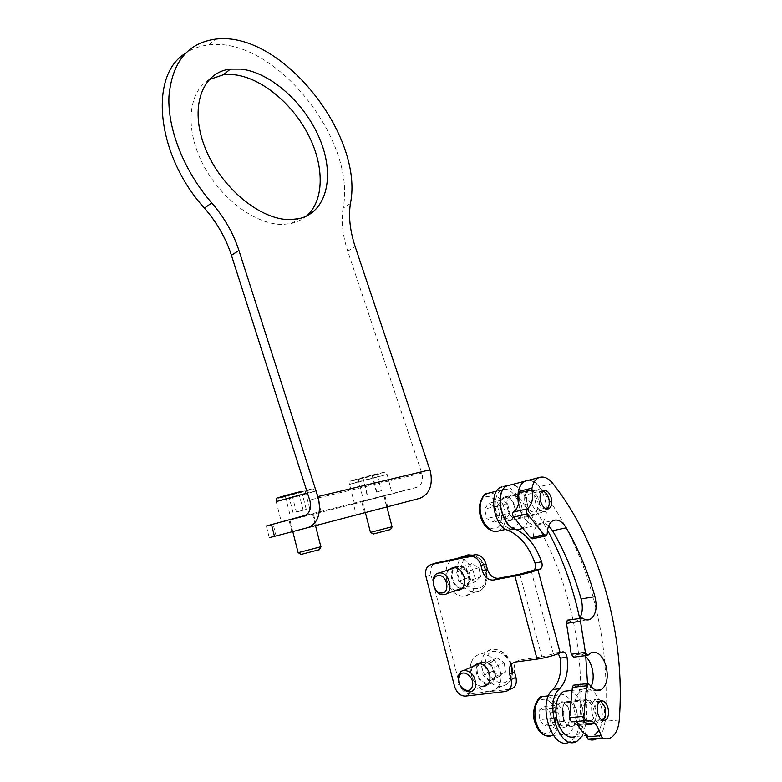 <?xml version="1.0" encoding="UTF-8"?>
<svg xmlns="http://www.w3.org/2000/svg" width="782" height="782" viewBox="0 0 782 782"><rect width="100%" height="100%" fill="white"/><g stroke="black" fill="none" stroke-linecap="round" stroke-linejoin="round"><path stroke-width="0.59" stroke-dasharray="3.91 2.93" d="M209.029 79.656C188.149 91.983 184.689 128.786 202.782 163.917C220.7 199.107 256.213 225.06 282.937 224.414L291.53 223.437L296.231 222.049L301.617 219.517L306.407 216.125M291.94 519.199L313.367 513.676L291.94 519.199M313.201 526.227L291.94 531.78L313.201 526.227M365.106 500.744L384.852 495.651L365.106 500.744M384.148 507.606L364.549 512.728L384.148 507.606M383.884 496.13L353.464 504.038L356.24 514.849L386.679 506.922L383.884 496.13L416.708 487.362C421.557 485.348 423.355 480.91 422.114 474.048L347.726 251.11L355.184 246.653M350.424 203.506L343.083 208.149C357.208 140.868 274.853 36.207 208.833 44.926C199.967 45.874 192.069 48.748 185.129 53.538M343.083 208.149C341.04 221.032 342.584 235.353 347.726 251.11M356.24 514.849L276.095 535.875L273.192 524.311L266.339 526.003L269.272 537.674L276.095 535.875M386.679 506.922L419.592 498.398M353.464 504.038L273.192 524.311M584.682 655.697C582.013 653.781 579.423 653.41 576.921 654.573L573.773 657.144M537.723 501.282C538.876 506.726 537.977 510.294 535.015 511.966C531.525 512.611 528.837 510.118 526.921 504.478C525.778 498.975 526.697 495.417 529.678 493.784C533.158 493.198 535.836 495.69 537.723 501.282M593.704 709.245C594.936 715.09 594.066 719.157 591.104 721.434C587.82 722.588 585.249 720.369 583.382 714.807C582.16 708.903 583.049 704.836 586.031 702.598C589.315 701.513 591.876 703.722 593.704 709.245M586.158 735.481C582.903 725.305 578.133 720.769 571.847 721.874M523.461 528.339L540.176 524.253C554.213 516.794 542.425 477 527.264 480.51C531.428 480.011 535.426 482.093 539.257 486.746C586.011 545.093 612.032 636.48 604.985 721.258C604.124 729.968 601.299 735.823 596.519 738.834L610.918 737.7M574.076 685.1L575.181 686.01C578.954 691.347 582.873 693.106 586.969 691.278L591.124 686.635M567.908 620.058L568.543 620.322C571.212 622.189 573.763 622.58 576.187 621.495L579.716 618.21M548.671 525.817C545.68 523.236 542.767 522.444 539.922 523.451C535.895 525.289 533.744 529.727 533.461 536.735L532.454 538.808M511.174 520.392C502.376 523.754 495.593 499.512 504.605 496.981L504.889 496.893C513.657 493.813 520.304 517.576 511.428 520.304L511.174 520.392M517.743 518.886C508.965 522.259 502.152 497.909 511.145 495.377L511.428 495.289C520.177 492.21 526.853 516.071 517.997 518.798L517.743 518.886M566.236 726.546L566.227 726.556C557.634 731.874 550.821 706.332 559.765 702.412L559.785 702.402C568.338 697.378 575.044 722.402 566.236 726.546M588.357 724.601L573.138 725.95C564.565 731.287 557.713 705.628 566.637 701.689L566.657 701.679C575.181 696.645 581.925 721.786 573.147 725.94C568.651 727.436 565.249 724.396 562.923 716.83C561.593 709.45 562.835 704.406 566.637 701.689C571.114 700.301 574.496 703.341 576.774 710.818C578.113 718.101 576.901 723.145 573.138 725.95L566.227 726.556M478.545 663.4L482.69 661.298C488.212 661.357 492.142 664.808 494.488 671.63C495.778 678.786 493.765 683.009 488.437 684.299L487.821 684.338M486.58 684.25C481.8 683.145 478.496 679.705 476.678 673.937C475.759 670.154 476.14 666.948 477.822 664.309M481.673 686.498C476.883 685.384 473.579 681.924 471.751 676.127C470.832 672.324 471.214 669.109 472.895 666.45M454.352 567.497L457.9 565.865C463.188 565.767 466.952 568.993 469.19 575.542C470.471 582.805 468.418 587.184 463.042 588.68L461.751 588.729M460.803 588.611C456.434 587.507 453.423 584.291 451.791 578.983C450.755 574.565 451.4 570.948 453.716 568.123M455.808 590.4C451.439 589.276 448.428 586.05 446.776 580.713C445.75 576.275 446.395 572.639 448.712 569.814M531.281 571.173L553.392 653.801L555.435 652.862L562.209 651.944M587.526 683.566L586.383 722.402L582.326 735.901M520.92 528.906L522.327 528.212C536.472 520.783 524.849 481.438 509.6 484.967C513.784 484.459 517.782 486.502 521.614 491.096C531.134 502.914 539.766 515.924 547.498 530.128M579.658 618.22L585.757 656.587M503.08 486.609C507.264 486.101 511.272 488.134 515.103 492.699C561.613 549.854 587.126 639.656 579.501 723.018C578.504 732.245 575.405 738.462 570.195 741.668L569.54 742.01M558.309 653.674L555.435 652.862M425.975 576.608L431.019 574.917L459.533 684.279L454.596 686.488M465.407 696.117L470.324 693.849L510.235 689.206M470.324 693.849L470.246 693.859C465.212 693.732 461.644 690.535 459.533 684.279M431.019 574.917C429.846 568.563 431.547 564.565 436.121 562.942M515.406 662.002L520.274 659.812L541.887 656.9L553.392 653.801M520.274 659.812C515.201 661.181 513.275 665.199 514.507 671.855M536.56 514.37L535.817 514.732C527.586 518.554 519.952 495.319 528.143 491.37L528.857 491.037C537.068 487.45 544.575 510.196 536.56 514.37M518.749 518.437L517.997 518.798C509.708 522.611 502.171 499.649 510.421 495.71L511.145 495.377C519.404 491.8 526.824 514.282 518.749 518.437M538.778 524.957C529.443 526.433 522.669 519.453 518.456 504.009M583.988 720.769L581.652 715.061C580.293 707.593 581.495 702.49 585.259 699.753C589.706 698.355 593.088 701.434 595.405 709C596.656 715.178 595.904 719.948 593.147 723.301M569.638 690.653C575.689 692.676 580.009 698.551 582.619 708.277C585.122 721.766 582.883 731.15 575.904 736.429L587.663 735.354M576.686 721.434L575.611 717.72C573.098 703.751 575.357 694.26 582.385 689.245C590.664 686.704 596.93 692.441 601.202 706.439C603.225 715.735 602.541 723.643 599.159 730.173M599.99 701.337C595.552 702.011 594.095 706.283 595.63 714.132C597.331 718.883 599.628 720.926 602.502 720.281M603.665 720.554L601.651 722.548C597.878 723.956 594.828 721.483 592.482 715.139C590.713 707.671 591.7 702.48 595.444 699.577L599.638 699.773L604.554 707.016L604.672 718.414L603.831 720.29M552.141 721.532C556.188 732.421 561.544 736.634 568.231 734.161C574.829 728.99 576.617 720.114 573.617 707.563C569.697 696.85 564.399 692.617 557.713 694.856C551.017 699.802 549.159 708.697 552.141 721.532M556.833 718.482C559.12 724.679 562.18 727.094 566.002 725.716C569.785 722.783 570.811 717.71 569.101 710.496C566.842 704.357 563.812 701.943 559.99 703.253C556.178 706.107 555.122 711.18 556.833 718.482M545.103 706.351L550.245 712.793L550.078 722.636L544.741 726.107L539.541 719.645L539.736 709.733L545.103 706.351L558.592 704.973L563.744 711.473L550.245 712.793M563.744 711.473L563.617 721.395L558.299 724.894L553.089 718.375L553.255 708.375L558.592 704.973M553.255 708.375L539.736 709.733M553.089 718.375L539.541 719.645M558.299 724.894L544.741 726.107M563.617 721.395L550.078 722.636M542.161 491.125C539.815 491.301 538.407 493.149 537.957 496.687C538.495 505.24 541.379 509.326 546.598 508.935M548.925 504.957L547.859 509.014L545.093 511.721C538.71 511.692 535.24 506.531 534.692 496.238C535.103 492.68 536.403 490.441 538.573 489.542L542.894 490.255C547.058 493.559 549.072 498.466 548.925 504.957M495.436 501.184C493.471 514.967 504.986 531.643 513.539 527.645C517.391 525.963 519.678 522.063 520.401 515.954C522.151 502.386 511.086 486.042 502.445 489.679C498.584 491.223 496.247 495.055 495.436 501.184M500.861 504.39C501.311 514.468 504.752 519.502 511.193 519.483C513.383 518.544 514.703 516.325 515.123 512.826C514.673 502.865 511.252 497.851 504.849 497.792C502.64 498.691 501.311 500.891 500.861 504.39M494.742 506.902L496.971 516.286L493.061 522.132L486.863 518.564L484.615 509.092L488.584 503.285L494.742 506.902L507.577 503.823L509.844 513.285L496.971 516.286M509.844 513.285L505.964 519.17L499.766 515.553L497.489 506.003L501.418 500.167L507.577 503.823M501.418 500.167L488.584 503.285M497.489 506.003L484.615 509.092M499.766 515.553L486.863 518.564M505.964 519.17L493.061 522.132M456.854 558.651L456.336 558.71C438.184 560.362 445.935 597.976 464.019 595.913L464.713 595.845C483.159 594.467 474.987 555.943 456.854 558.651M458.389 566.627L458.076 566.667C447.666 567.576 452.143 589.178 462.485 587.917L462.856 587.878C473.354 587.067 468.741 565.161 458.389 566.627M480.647 576.784L475.29 581.837L468.223 577.771L466.483 568.7L471.781 563.627L478.887 567.644L480.647 576.784L470.881 580.234L465.515 585.317L475.29 581.837M465.515 585.317L458.418 581.202L456.659 572.053L461.976 566.94L469.102 571.007L470.881 580.234M469.102 571.007L478.887 567.644M461.976 566.94L471.781 563.627M456.659 572.053L466.483 568.7M458.418 581.202L468.223 577.771M471.243 662.716C466.727 674.876 478.78 693.292 490.294 691.523C494.977 690.907 498.232 688.072 500.06 683.048C504.781 670.731 492.328 652.08 480.94 654.084C476.238 654.778 473.002 657.652 471.243 662.716M479.542 663.556L477.333 667.017C476.385 676.508 480.011 682.002 488.232 683.497L469.689 692.002M488.496 683.458C491.047 683.009 492.807 681.396 493.804 678.629C494.762 669.05 491.125 663.537 482.885 662.1L479.64 663.478M504.194 662.794L505.524 672.002L499.727 676.205L492.66 671.249L491.331 662.11L497.069 657.867L504.194 662.794L494.586 667.075L495.925 676.371L505.524 672.002M495.925 676.371L490.118 680.594L483.022 675.57L481.683 666.352L487.44 662.08L494.586 667.075M487.44 662.08L497.069 657.867M481.683 666.352L491.331 662.11M483.022 675.57L492.66 671.249M490.118 680.594L499.727 676.205M373.268 534.018L390.56 529.531M392.046 526.765L370.473 532.386M363.855 501.008L392.134 493.745L363.855 501.008M367.921 500.011L384.04 495.866L367.921 500.011M377.08 474.215L358.078 479.141L377.08 474.215L381.352 490.705L376.416 492.093L372.183 475.7M376.416 492.093L381.352 490.705M376.787 491.79L372.486 475.182M367.208 494.283L362.926 477.665M362.33 495.651L358.078 479.141M366.973 494.547L362.74 478.144M301.08 554.448L319.33 549.687M320.855 546.755L298.128 552.708M308.108 514.908L281.354 522.063L308.108 514.908M305.107 515.758L289.829 519.844L305.107 515.758M301.803 491.976L285.283 496.071L305.195 490.832L301.803 491.976L306.231 509.414L296.319 512.005L291.921 494.576M296.319 512.005L306.231 509.414M309.652 508.398L305.195 490.832M303.084 510.001L298.597 492.318M293.035 512.63L288.578 494.957M289.711 513.618L285.283 496.071M421.83 473.09L309.701 500.011M416.708 487.362L304.687 515.573M588.308 654.935L574.193 656.802M552.766 483.423L539.257 486.746M619.256 719.987L604.985 721.258M547.214 533.793L533.461 536.735M568.543 620.322L582.522 618.142M575.181 686.01L589.423 684.387M586.383 722.402L579.501 723.018M521.614 491.096L515.103 492.699M509.082 689.753L505.377 691.513M519.834 574.203L541.887 656.9M545.66 735.706L552.317 735.491C558.954 730.349 560.802 721.571 557.849 709.137C555.455 701.874 551.877 697.505 547.126 696.009M554.106 710.32C560.987 730.691 541.691 743.682 535.562 722.197C528.73 701.171 548.329 689.274 554.106 710.32M498.398 531.027C502.259 529.346 504.576 525.475 505.328 519.414C507.01 506.775 497.323 491.282 488.75 493.11M501.448 518.886C499.991 538.798 477.284 526.003 480.031 506.433C481.908 486.56 504.097 499.874 501.448 518.886M464.195 556.129C449.992 562.717 459.728 593.694 475.466 591.72L476.15 591.651C492.044 590.625 488.994 558.573 472.651 555.249M476.57 588.504C460.833 590.342 454.567 557.713 470.5 556.96C486.365 554.653 492.826 588.162 476.57 588.504M511.027 664.553C506.961 654.28 500.705 649.177 492.259 649.246C487.567 649.95 484.341 652.804 482.582 657.818C478.066 669.871 490.06 688.062 501.536 686.273C506.198 685.638 509.444 682.833 511.272 677.847L512.181 672.931M510.773 675.658C505.446 693.253 479.972 675.11 486.199 658.532C491.096 640.878 517.146 658.639 510.773 675.658M358.821 481.477L349.544 484.39L387.129 474.439L358.821 481.477M375.507 474.997C357.814 479.874 340.62 483.559 359.476 478.398C377.95 473.305 394.353 469.855 375.507 474.997M276.134 501.36L289.311 498.584L315.82 491.116L307.453 492.973M321.05 511.663L315.82 491.116C311.735 487.499 314.198 488.985 306.554 490.158C321.51 486.619 306.622 491.164 289.516 495.387L285.371 496.394M316.348 525.436L313.367 513.676M387.716 506.707L384.852 495.651M364.549 512.728L361.714 501.712M291.94 531.78L288.978 520.059M208.833 44.926L215.734 39.1M291.53 223.437L298.929 218.657M587.898 655.277L587.253 655.365M548.641 508.828L535.015 511.966M605.434 720.144L591.104 721.434M576.921 654.573L591.016 652.696M539.922 523.451L553.578 520.411M576.187 621.495L586.598 619.891M586.969 691.278L596.451 690.242M600.302 701.141L586.031 702.598M543.246 490.49L529.678 493.784M528.857 491.037L504.605 496.981M585.259 699.753L559.765 702.412M487.401 684.768L488.437 684.299M460.725 589.511L463.042 588.68M452.895 567.546L457.9 565.865M477.773 663.439L482.69 661.298M577.136 741.131L570.195 741.668M535.817 514.732L511.428 520.304M465.319 696.127L470.246 693.859M572.248 690.369L582.385 689.245M605.376 716.771L604.672 718.414M552.317 735.491L568.231 734.161M566.002 725.716L586.862 723.858M594.594 723.174L601.651 722.548M559.99 703.253L595.444 699.577M548.553 695.853L557.713 694.856M601.329 701.825L599.638 699.773M548.749 506.316L548.192 508.261M505.886 529.355L513.539 527.645M511.193 519.483L545.093 511.721M504.849 497.792L538.573 489.542M496.58 491.145L502.445 489.679M544.497 491.878L542.894 490.255M458.076 566.667L455.232 567.615M446.473 593.743L443.99 594.633M473.413 555.318C489.933 559.12 492.396 590.234 476.15 591.651L464.713 595.845M490.294 691.523L501.536 686.273C506.462 685.482 509.864 682.52 511.751 677.388L512.66 672.716M482.885 662.1L479.698 663.488M511.477 664.026C507.391 653.928 500.988 649.001 492.259 649.246L480.94 654.084M354.481 503.608L349.544 484.39C351.646 478.916 346.094 483.012 359.407 478.418L377.774 473.687C384.49 472.729 383.493 470.774 387.129 474.439L392.134 493.745M362.525 501.506L365.389 512.63M384.04 495.866L386.914 506.98M276.202 501.614L281.354 522.063M289.829 519.844L292.8 531.623M312.517 513.901L315.517 525.719"/><path stroke-width="1.17" d="M240.944 69.099L230.348 69.119C201.932 72.061 189.068 107.554 205.031 147.573C220.651 187.612 260.729 220.387 290.337 219.605L298.929 218.657C326.329 212.528 334.97 177.348 320.659 141.18C306.603 105.003 271.657 72.491 240.944 69.099M306.407 216.125C324.286 200.798 324.579 166.507 308.45 135.012C292.39 103.498 261.305 77.623 233.955 74.701L223.369 74.769L209.029 79.656M266.339 526.003L304.687 515.573C309.594 513.471 311.363 508.632 310.004 501.067L231.433 255.303C225.842 238.119 216.839 222.371 204.425 208.09L211.756 202.9C224.229 217.298 233.28 233.144 238.921 250.435L231.433 255.303M271.491 524.487L274.472 536.364L419.592 498.398C429.357 494.449 432.993 485.563 430.501 471.742L355.184 246.653C350.004 230.817 348.41 216.428 350.424 203.506C364.334 136.048 281.745 30.684 215.734 39.1C187.719 42.981 172.118 62.061 168.941 96.342C167.504 129.411 184.376 171.62 211.756 202.9M307.766 527.752C317.658 523.627 321.236 513.94 318.518 498.701L238.921 250.435M185.129 53.538C148.433 75.815 156.605 155.696 204.425 208.09M274.472 536.364L269.272 537.674M585.796 720.613L571.847 721.874L569.628 719.763L569.501 717.69L583.91 716.341L584.037 718.433L586.256 720.564C592.512 719.46 597.292 724.044 600.576 734.308L602.355 737.925C605.376 739.273 608.23 739.195 610.918 737.7C615.659 734.669 618.445 728.765 619.256 719.987C625.893 634.495 599.579 542.366 552.766 483.423C548.368 478.105 543.91 476.121 539.365 477.46C535.65 478.897 533.177 482.455 531.956 488.154L531.985 489.786L518.378 493.119L518.358 491.507C519.6 485.857 522.093 482.308 525.836 480.871L524.517 481.468C518.818 485.417 516.804 492.924 518.456 504.009M587.253 655.365L573.773 657.144L571.261 654.231L585.376 652.335L587.898 655.277L591.016 652.696C597.468 650.78 602.511 655.277 606.128 666.186C608.562 677.554 606.92 685.403 601.182 689.724C597.116 691.562 593.196 689.783 589.423 684.387L587.595 683.556L586.617 685.775L572.356 687.388L573.353 685.188L574.076 685.1M540.558 501.262C542.483 506.941 545.181 509.463 548.641 508.828C551.584 507.147 552.473 503.559 551.29 498.056C549.394 492.425 546.716 489.903 543.246 490.49C540.284 492.113 539.385 495.71 540.558 501.262M597.722 713.448C599.598 719.069 602.169 721.297 605.434 720.144C608.376 717.847 609.227 713.751 607.976 707.857C606.128 702.285 603.567 700.046 600.302 701.141C597.34 703.389 596.48 707.495 597.722 713.448M591.124 686.635C593.499 681.298 593.812 675.062 592.042 667.926C590.469 662.354 588.015 658.278 584.682 655.697M571.261 654.231L566.491 623.381L567.351 620.146L582.522 618.142C585.19 620.028 587.732 620.429 590.136 619.344C595.786 615.454 597.419 607.995 595.043 596.959L594.955 596.646C587.878 571.662 578.309 548.72 566.246 527.811C562.346 521.535 558.133 519.072 553.578 520.411C549.58 522.259 547.459 526.716 547.214 533.793L546.217 535.875L544.37 534.976L527.332 513.94L513.608 517.097C512.239 515.094 512.161 513.422 513.373 512.093C518.212 508.603 519.883 502.279 518.378 493.119M579.716 618.21C582.561 613.176 583.059 606.871 581.212 599.286L581.124 598.973C574.125 574.203 564.614 551.466 552.6 530.753L548.671 525.817M513.373 512.093L527.078 508.887C531.887 505.387 533.519 499.014 531.985 489.786M527.078 508.887C525.875 510.226 525.963 511.907 527.332 513.94M581.339 617.956L580.488 621.221L566.491 623.381M585.376 652.335L580.488 621.221M583.91 716.341L586.617 685.775M596.519 738.834C593.821 740.319 590.957 740.398 587.927 739.068L586.158 735.481M569.501 717.69L572.356 687.388M567.351 620.146L567.908 620.058M545.875 535.944L532.454 538.808L530.607 537.918L513.608 517.097M541.643 561.769C542.63 565.347 542.161 567.781 540.225 569.052L533.578 570.322C535.523 569.061 536.002 566.637 535.025 563.069L541.643 561.769C535.328 544.722 526.276 533.744 514.488 528.827C499.669 524.507 494.595 488.73 508.163 485.329L503.08 486.609M535.025 563.069C528.73 546.1 519.688 535.171 507.889 530.294C493.061 526.012 488.046 490.382 501.643 486.981M487.821 684.338L486.58 684.25M472.895 666.45L477.773 663.439C483.296 663.507 487.235 666.978 489.591 673.84C490.891 681.024 488.867 685.257 483.53 686.547L481.673 686.498M461.751 588.729L460.803 588.611M448.712 569.814L452.895 567.546C458.193 567.449 461.967 570.694 464.205 577.282C465.486 584.574 463.443 588.973 458.057 590.469L455.808 590.4M540.137 569.081L537.928 569.892L560.176 652.882L562.209 651.944C564.565 651.455 566.178 653.224 567.067 657.232L560.283 658.131L558.309 653.674M533.5 570.361L519.834 574.203L498.642 578.26L493.315 580.107C488.134 580.176 484.478 577.096 482.367 570.87L480.94 565.474C478.828 559.286 475.251 556.256 470.207 556.373L475.192 554.721C480.226 554.604 483.804 557.625 485.905 563.773L480.94 565.474M582.326 735.901L577.136 741.131C559.804 752.558 543.119 702.559 559.638 688.737C566.188 681.621 568.67 671.122 567.067 657.232M547.498 530.128C562.014 556.95 572.727 586.314 579.658 618.22M585.757 656.587L587.526 683.566M569.54 742.01C552.141 751.854 536.56 702.95 552.786 689.509C559.365 682.422 561.867 671.963 560.283 658.131M453.716 568.123L454.352 567.497M477.822 664.309L478.545 663.4M482.367 570.87L487.333 569.14L485.905 563.773M469.767 556.452L431.078 564.584L436.121 562.942L474.752 554.8M431.078 564.584C426.503 566.207 424.802 570.215 425.975 576.608L454.596 686.488C456.708 692.774 460.285 695.99 465.319 696.127L505.377 691.513C510.411 690.252 512.318 686.273 511.096 679.568L509.649 674.094C508.408 667.398 510.323 663.371 515.406 662.002L537.068 659.099C545.856 657.73 553.558 655.658 560.176 652.882M511.096 679.568L515.954 677.31L514.507 671.855L509.649 674.094M515.954 677.31C517.166 683.976 515.27 687.945 510.235 689.206L509.082 689.753M487.333 569.14C489.434 575.337 493.08 578.406 498.261 578.328L498.642 578.26M537.928 569.892C531.232 572.199 523.569 574.232 514.927 575.992L493.706 580.048M523.461 528.339L520.92 528.906C505.465 536.188 491.36 493.08 506.834 485.925L539.365 477.46M593.147 723.301L591.866 724.298C589.11 725.588 586.48 724.415 583.988 720.769M575.904 736.429C567.556 739.273 561.202 733.624 556.833 719.469C554.389 705.667 556.716 696.273 563.802 691.298L569.638 690.653M599.159 730.173L594.916 734.767M587.663 735.354C582.991 733.389 579.335 728.746 576.686 721.434M602.502 720.281L605.376 716.771L605.278 707.632L601.329 701.825L599.99 701.337M546.598 508.935L548.749 506.316L549.335 503.667C549.453 498.457 547.84 494.527 544.497 491.878L542.161 491.125M438.497 575.62C429.885 575.923 433.345 593.988 441.83 592.981C450.54 592.815 447.011 574.477 438.497 575.62M443.619 594.662C433.228 595.894 428.683 573.91 439.142 573.03L439.455 572.991C449.865 571.544 454.547 593.841 443.99 594.633L443.619 594.662M458.995 676.948C455.652 686.078 469.483 696.136 472.26 686.488C475.642 677.232 461.654 667.281 458.995 676.948M475.29 687.085C474.244 690.007 472.387 691.64 469.689 692.002C461.429 690.438 457.773 684.827 458.711 675.179C459.718 672.246 461.576 670.585 464.273 670.213C472.563 671.718 476.228 677.349 475.29 687.085M390.56 529.531L373.268 534.018L370.678 532.434M365.389 512.63L370.473 532.386L392.046 526.765M319.33 549.687L301.08 554.448L298.401 552.766M292.8 531.623L298.128 552.708L320.855 546.755M429.924 469.816L317.903 496.57M581.124 598.973L594.955 596.646M586.49 736.839L600.918 735.676M530.607 537.918L544.37 534.976M552.6 530.753L566.246 527.811M602.355 737.925L587.927 739.068M518.358 491.507L531.956 488.154M514.488 528.827L507.889 530.294M514.927 575.992L537.068 659.099M559.638 688.737L552.786 689.509M547.126 696.009L541.946 696.576C535.201 701.483 533.295 710.291 536.227 722.998C540.235 733.78 545.592 737.944 552.317 735.491M488.75 493.11L487.43 493.432C483.559 494.977 481.194 498.789 480.353 504.859C478.32 518.525 489.796 535.015 498.398 531.027C495.475 532.337 491.692 531.281 487.059 527.87C481.468 522.102 478.907 514.722 479.376 505.71M472.651 555.249L468.369 554.868L464.195 556.129M512.181 672.931L511.027 664.553M307.453 492.973L276.202 501.614M285.371 496.394C268.568 500.451 282.39 496.091 301.09 491.477M301.148 491.458L277.737 497.88C277.063 497.332 276.525 498.496 276.134 501.36M223.369 74.769L230.348 69.119M586.598 619.891L590.136 619.344M596.451 690.242L601.182 689.724M573.353 685.188L587.595 683.556M483.53 686.547L487.401 684.768M458.057 590.469L460.725 589.511M540.225 569.052L533.578 570.322M470.207 556.373L475.192 554.721M498.261 578.328L493.315 580.107M588.357 724.601L591.866 724.298M563.802 691.298L572.248 690.369M545.66 735.706C540.88 733.936 537.371 729.665 535.123 722.871M586.862 723.858L594.594 723.174M535.064 722.685C529.942 710.32 538.984 695.306 541.946 696.576L548.553 695.853M498.398 531.027L505.886 529.355M479.405 505.436C481.986 496.912 484.664 492.914 487.43 493.432L496.58 491.145M456.561 558.631L467.851 554.927L472.934 555.181M455.232 567.615L439.142 573.03M462.416 588.044L446.473 593.743M479.698 663.488L464.273 670.213M511.477 664.026L512.66 672.716M386.914 506.98L392.065 526.833M390.531 529.59L392.134 526.814M315.517 525.719L320.884 546.853M319.271 549.775L320.972 546.823"/></g></svg>
